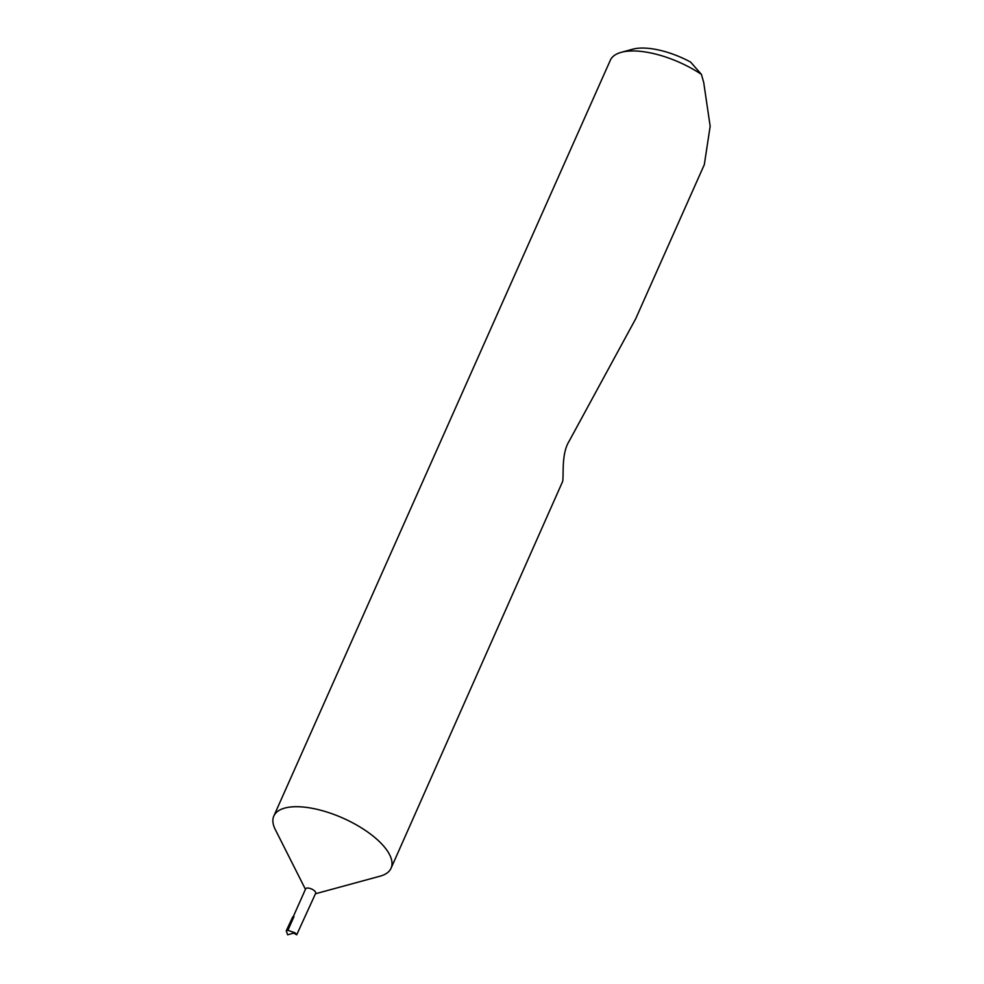 <?xml version="1.0" encoding="UTF-8"?>
<svg xmlns="http://www.w3.org/2000/svg" width="984" height="984" viewBox="0 0 984 984"><rect width="100%" height="100%" fill="white"/><g stroke="black" fill="none" stroke-linecap="round" stroke-linejoin="round"><path stroke-width="1.48" d="M294.917 932.746L287.882 930.335L293.97 916.67L292.715 916.965L286.233 930.803L287.66 934.8L294.917 932.746L296.701 934.788L315.667 893.288A5.474 2.239 -156 0 0 313.822 890.299A5.474 2.239 -156 0 0 305.655 888.835L293.183 916.854M315.446 893.767L380.107 876.166A64.157 26.199 -156 0 0 391.066 868.22A64.157 26.199 -156 0 0 369.455 833.3A64.157 26.199 -156 0 0 273.835 816.019A64.157 26.199 -156 0 0 275.262 829.487L305.446 889.315M391.066 868.22L562.688 481.361C563.844 474.632 561.286 453.833 569.035 441.373L635.627 318.914L704.31 164.648L710.165 126.247L703.72 82.533L701.42 74.378A64.157 26.199 -156 0 0 621.285 52.312A64.157 26.199 -156 0 0 610.326 60.258L273.835 816.019M296.701 934.788L293.638 933.115M621.285 52.312L632.712 49.2A53.899 22.005 24 0 1 690.559 62.041L701.42 74.378M286.233 930.803L287.882 930.335"/></g></svg>
